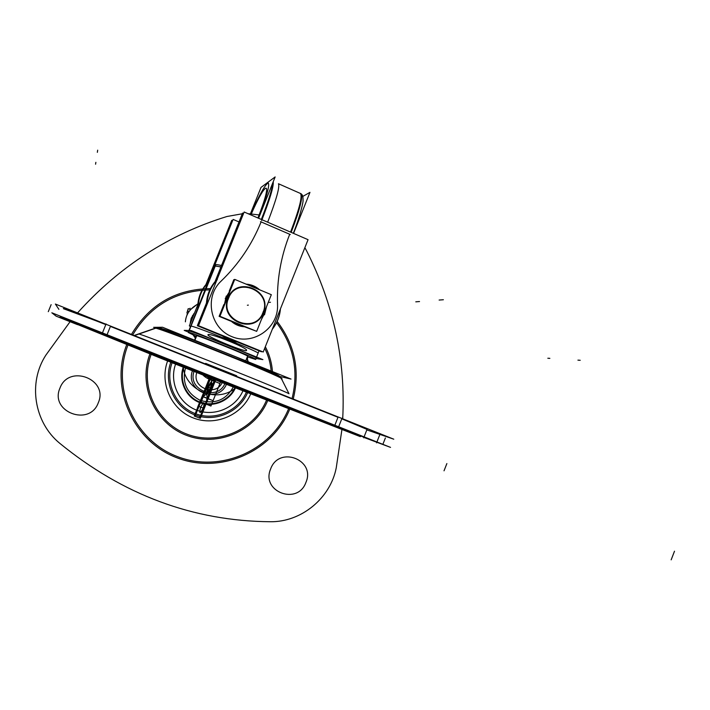 <?xml version="1.0" encoding="UTF-8"?>
<svg xmlns="http://www.w3.org/2000/svg" width="710" height="710" viewBox="0 0 710 710"><rect width="100%" height="100%" fill="white"/><g stroke="black" fill="none" stroke-linecap="round" stroke-linejoin="round"><path stroke-width="1.06" d="M363.866 437.413L390.536 447.38L51.83 312.791L56.134 316.163L77.576 324.674M180.553 365.526L158.641 356.775M115.49 339.398L156.147 355.772M85.484 327.212L83.922 326.573L85.484 327.212M102.391 333.061L60.288 316.749M106.997 334.88L334.783 425.388M338.59 426.914L363.911 437.289M305.202 414.587L232.463 386.08M180.668 365.41L213.967 378.616M129.06 344.385L287.373 407.229M157.283 356.864L232.25 386.613M227.733 384.838L360.361 436.659M332.928 425.396L358.026 435.487M363.715 427.18L75.544 312.098M334.845 425.255L337.995 417.294L334.845 425.255L337.995 417.294L334.845 425.255L337.995 417.294L110.414 326.423L107.059 334.738L110.414 326.423L337.995 417.294L110.414 326.423L337.995 417.294L110.414 326.423L107.059 334.738M341.794 418.829L367.026 429.417M106.083 323.929L102.116 333.736L338.342 427.562L342.051 418.181M108.648 336.318L61.051 317.681M63.536 308.726L97.385 321.31M59.809 317.299L161.214 358.435M366.839 429.896L393.775 439.188L55.38 304.049L58.894 309.356M64.122 309.01C59.818 306.835 73.707 312.036 105.808 324.612C73.707 312.036 59.818 306.835 64.122 309.01C59.818 306.835 73.707 312.036 105.808 324.612C73.707 312.036 59.818 306.835 64.122 309.01M342.38 429.381L305.761 414.56M305.167 414.675L341.865 429.168M125.262 343.196L85.377 327.141M85.306 327.319L125.475 342.974M180.571 366.014L213.816 379.211M213.568 379.122L180.384 365.943M236.696 375.776L205.643 363.378M281.391 378.297L280.876 377.596C273.057 372.413 151.851 324.31 155.845 327.976M138.477 333.966L134.767 335.253L138.477 333.966C137.802 332.2 280.947 389.044 288.997 393.73L285.101 385.983M135.086 335.377L156.404 327.976M156.484 327.993L159.448 327.958M158.392 327.807L156.111 327.931L158.392 327.807L168.385 330.753C182.426 335.715 211.083 346.817 236.962 357.37L274.211 373.265C277.787 374.951 279.944 376.353 280.663 377.48C276.057 374.498 288.145 379.087 250.949 363.138C213.71 347.536 160.513 327.239 159.253 327.922M281.169 378.173C273.758 373.238 156.005 326.396 155.375 328.144C157.15 327.896 191.443 340.773 227.209 355.195C263.028 369.617 287.488 380.391 281.116 378.758C287.488 380.391 263.028 369.617 227.209 355.195C191.443 340.773 157.15 327.896 155.375 328.144L134.767 335.253M279.633 376.415L291.038 379.069L162.563 327.266L153.608 327.337M194.753 340.596L196.705 335.715M194.451 340.48L196.386 335.67M256.15 358.506L262.886 359.615L191.043 330.523L184.209 330.381L188.336 332.049M249.006 355.941L248.047 355.603L249.006 355.941M196.581 334.996L195.703 334.605L196.581 334.996M188.887 331.002C191.46 330.398 264.209 359.837 256.115 358.177C264.209 359.837 191.46 330.398 188.887 331.002C191.46 330.398 264.209 359.837 256.115 358.177C264.209 359.837 191.46 330.398 188.887 331.002C190.662 330.274 254.198 355.683 256.212 357.92M196.129 336.3L188.407 332.573L215.822 264.626M247.479 356.846L255.76 359.473M190.848 326.112L188.407 332.182L190.848 326.112C192.685 325.224 256.204 350.66 258.156 353.056L255.742 359.091M214.447 267.031L214.66 266.01M196.306 335.679C196.031 334.49 245.935 354.379 247.683 356.163L247.746 356.358M255.28 358.949L255.698 359.216C253.497 356.908 187.52 330.611 188.221 332.324L214.793 266.143L214.296 266.108C215.077 265.753 217.615 266.179 221.928 267.386M214.837 266.037L215.316 264.848C215.716 264.36 217.775 264.599 221.493 265.558M246.432 350.394C249.405 348.663 208.669 332.111 207.932 334.783C206.796 336.762 247.568 353.269 246.432 350.394M256.674 331.357L271.327 294.694L234.735 279.376L219.94 316.296L256.674 331.357M263.303 312.728C255.183 335.732 218.121 320.618 228.052 298.12C236.412 274.992 273.261 290.496 263.303 312.728C273.261 290.496 236.412 274.992 228.052 298.12C218.121 320.618 255.183 335.732 263.303 312.728C273.261 290.496 236.412 274.992 228.052 298.12C218.121 320.618 255.183 335.732 263.303 312.728C255.183 335.732 218.121 320.618 228.052 298.12C236.412 274.992 273.261 290.496 263.303 312.728C273.261 290.496 236.412 274.992 228.052 298.12C218.121 320.618 255.183 335.732 263.303 312.728M227.786 296.718L226.783 296.301M226.721 296.283L226.233 296.079L224.165 305.753M229.028 297.224C217.438 319.917 256.248 335.759 263.33 311.442M264.448 311.912L265.105 312.196M265.194 312.231L261.369 319.606M230.626 320.671C234.85 324.692 239.847 326.742 245.607 326.813M263.517 314.237L264.502 314.823L266.525 306.711M262.469 313.607C274.069 291.171 235.471 274.947 228.158 299.398M226.863 299.025L225.23 298.564L230.404 290.186M259.585 289.778C255.742 286.316 251.251 284.435 246.113 284.133M264.244 314.601L266.161 307.625M258.591 289.361L253.319 286.166L247.355 284.657M229.818 291.641L225.824 298.697M264.661 313.421L266.028 307.962L264.661 313.421L266.028 307.962L264.661 313.421L261.901 318.293L264.661 313.421L263.987 313.075L264.661 313.421L261.901 318.293L264.661 313.421L263.987 313.075M258.342 289.254L247.462 284.701L258.342 289.254M229.88 291.499L226.197 297.481L224.715 304.377L226.197 297.481L224.715 304.377L226.197 297.481L229.88 291.499M226.801 296.265L224.813 304.146M232.179 321.31L237.752 324.745L244.32 326.289C239.705 325.961 235.587 324.275 232.01 321.239L237.619 324.719L244 326.272M261.795 318.541L265.212 312.187M244.63 326.813L255.804 331.002M230.777 321.133L219.124 316.358L223.872 304.528M229.223 291.18L233.847 279.642L234.522 279.926M190.608 326.387L189.339 325.881L197.841 304.705M205.944 284.524L231.717 220.349L232.587 220.721M190.759 326.014L214.322 266.206M214.367 266.099L233.111 219.417L239.004 221.946M198.303 306.108C198.569 297.321 201.631 289.698 207.48 283.237C201.631 289.698 198.569 297.321 198.303 306.108C198.569 297.321 201.631 289.698 207.48 283.237C201.631 289.698 198.569 297.321 198.303 306.108C198.587 297.055 201.809 289.263 207.968 282.731M250.879 214.926C266.49 178.876 273.421 178.68 257.934 217.979C273.421 178.68 266.49 178.876 250.879 214.926C266.49 178.876 273.421 178.68 257.934 217.979C273.421 178.68 266.49 178.876 250.879 214.926C266.49 178.876 273.421 178.68 257.934 217.979M207.48 282.891C201.081 289.698 197.868 297.818 197.841 307.235C197.868 297.818 201.081 289.698 207.48 282.891C201.081 289.698 197.868 297.818 197.841 307.235C197.868 297.818 201.081 289.698 207.48 282.891C201.081 289.698 197.868 297.818 197.841 307.235M197.788 307.386C197.77 297.907 200.992 289.742 207.435 282.891M198.365 305.939C198.658 297.268 201.693 289.724 207.444 283.325M300.303 193.386C302.726 195.738 299.478 208.642 290.559 232.099C299.478 208.642 302.726 195.738 300.303 193.386C302.726 195.738 299.478 208.642 290.559 232.099C299.132 209.601 302.469 196.741 300.57 193.51M302.753 196.448L309.968 192.348L293.558 233.404M261.102 221.902C251.997 244.453 238.667 264.191 221.112 281.116C203.956 296.975 210.178 328.286 231.975 336.691C253.461 345.797 278.773 327.834 277.539 304.652C276.722 280.281 280.778 256.816 289.707 234.264L261.102 221.902C251.997 244.453 238.667 264.191 221.112 281.116C203.956 296.975 210.178 328.286 231.975 336.691C253.461 345.797 278.773 327.834 277.539 304.652C276.722 280.281 280.778 256.816 289.707 234.264L261.102 221.902C251.997 244.453 238.667 264.191 221.112 281.116C203.956 296.975 210.178 328.286 231.975 336.691C253.461 345.797 278.773 327.834 277.539 304.652C276.722 280.281 280.778 256.816 289.707 234.264L261.102 221.902C251.997 244.453 238.667 264.191 221.112 281.116C203.956 296.975 210.178 328.286 231.975 336.691C253.461 345.797 278.773 327.834 277.539 304.652C276.722 280.281 280.778 256.816 289.707 234.264L261.102 221.902C251.997 244.453 238.667 264.191 221.112 281.116C203.956 296.975 210.178 328.286 231.975 336.691C253.461 345.797 278.773 327.834 277.539 304.652C276.722 280.281 280.778 256.816 289.707 234.264M220.845 334.792C226.383 339.034 232.578 341.545 239.439 342.344C232.578 341.545 226.383 339.034 220.845 334.792C226.206 338.901 232.205 341.404 238.853 342.273C232.205 341.404 226.206 338.901 220.845 334.792C226.383 339.034 232.578 341.545 239.439 342.344L239.377 342.318C232.995 341.457 227.209 339.105 221.99 335.253C227.209 339.105 232.995 341.457 239.359 342.309C232.995 341.457 227.209 339.105 221.99 335.253L229.454 339.575L237.672 342.051M206.965 304.67C207.24 295.245 210.515 287.071 216.807 280.139C210.515 287.071 207.24 295.245 206.965 304.67C207.24 295.245 210.515 287.071 216.807 280.139C210.515 287.071 207.24 295.245 206.965 304.67C207.258 294.987 210.692 286.636 217.278 279.642M238.764 342.264C232.09 341.386 226.073 338.874 220.695 334.73M206.379 306.125C206.335 295.946 209.769 287.186 216.674 279.829M280.441 308.868C279.776 316.509 277.069 323.307 272.294 329.254M220.845 334.783C226.206 338.901 232.205 341.395 238.853 342.273L239.377 342.318C232.995 341.457 227.2 339.105 221.99 335.253C227.209 339.105 232.995 341.457 239.359 342.309C233.049 341.439 227.324 339.114 222.15 335.315M207.036 304.483C207.347 295.183 210.586 287.106 216.763 280.246M206.45 305.957C206.441 295.848 209.867 287.133 216.727 279.829C209.867 287.133 206.441 295.848 206.45 305.957C206.441 295.848 209.867 287.133 216.727 279.829C209.867 287.133 206.441 295.848 206.45 305.957C206.441 295.848 209.867 287.133 216.727 279.829M222.168 335.821L197.345 325.73L206.441 303.072M215.05 281.613L242.563 213.071L243.548 213.506M237.646 342.105L261.466 351.787L261.635 351.361M198.516 325.712L244.151 212.006L308.06 239.678L263.215 352.009L198.516 325.712M258.591 218.263L275.152 176.932L261.014 187.404L250.106 214.589M250.47 214.748C259.292 194.993 265.212 184.405 268.229 182.967C269.942 184.866 266.667 196.608 258.404 218.183C266.667 196.608 269.942 184.866 268.229 182.967C265.212 184.405 259.292 194.993 250.47 214.748C259.292 194.993 265.212 184.405 268.229 182.967C269.942 184.866 266.667 196.608 258.404 218.183C266.667 196.608 269.942 184.866 268.229 182.967C265.212 184.405 259.292 194.993 250.47 214.748C259.292 194.993 265.212 184.405 268.229 182.967C269.942 184.866 266.667 196.608 258.404 218.183M273.208 181.778C273.794 186.215 270.04 198.862 261.972 219.727C270.04 198.862 273.794 186.215 273.208 181.778C273.794 186.215 270.04 198.862 261.972 219.727C270.04 198.862 273.794 186.215 273.208 181.778C273.785 186.339 269.924 199.27 261.644 220.561M261.351 219.452C268.433 201.249 272.232 189.091 272.729 182.976M291.171 232.365C299.744 209.876 303.072 197.007 301.164 193.777L278.444 183.739C279.944 186.801 276.35 199.616 267.67 222.195M266.809 224.369L260.623 221.689M189.437 309.143L188.212 308.646L186.907 312.924L187.901 313.332M193.83 313.634L193.271 315.524L192.703 315.284M188.567 312.214L188.354 311.104M194.567 335.599L195.774 337.197M190.191 309.986L189.836 308.593M197.912 303.773L190.466 309.658M195.632 337.543L194.061 335.368M190.395 323.254L190.413 322.766L190.395 323.254M191.389 320.76L191.709 317.264M187.493 313.163L186.81 315.586L187.493 313.163M185.381 321.736C186.047 314.148 190.218 308.255 197.886 304.066C190.262 308.229 186.091 314.077 185.39 321.612M189.836 309.169L190.085 308.175M191.283 318.32L191.07 321.577M194.638 312.675L191.132 318.364L190.049 324.106M190.138 326.201L190.271 327.221M193.12 334.942L195.374 338.182M192.596 315.462L190.413 322.766M156.111 327.931L160.256 328.268M306.596 250.834L304.874 247.675L306.596 250.834C333.611 304.2 345.655 360.068 342.726 418.456C345.655 360.068 333.611 304.2 306.596 250.834C333.611 304.2 345.655 360.068 342.726 418.456C345.655 360.068 333.611 304.2 306.596 250.834M294.011 233.599L293.434 233.031L294.011 233.599M259.114 214.926L248.03 213.692L259.114 214.926M242.279 213.772L226.907 216.514C169.157 234.318 119.378 266.436 77.576 312.87C119.378 266.436 169.157 234.318 226.907 216.514C169.157 234.318 119.378 266.436 77.576 312.87C119.378 266.436 169.157 234.318 226.907 216.514L242.279 213.772M70.396 321.275L45.937 355.036C27.77 382.734 34.107 422.326 59.72 443.28C122.99 494.932 193.155 521.078 270.199 521.735C301.253 522.249 330.31 498.296 336.238 467.899L341.963 429.257L336.238 467.899C330.31 498.296 301.253 522.249 270.199 521.735C301.253 522.249 330.31 498.296 336.238 467.899C330.31 498.296 301.253 522.249 270.199 521.735C193.155 521.078 122.99 494.932 59.72 443.28C122.99 494.932 193.155 521.078 270.199 521.735C193.155 521.078 122.99 494.932 59.72 443.28C34.107 422.326 27.77 382.734 45.937 355.036C27.77 382.734 34.107 422.326 59.72 443.28C34.107 422.326 27.77 382.734 45.937 355.036L70.396 321.275M270.661 468.884C279.074 445.454 315.932 459.832 305.93 482.401C297.747 505.697 260.668 491.719 270.661 468.884C279.074 445.454 315.932 459.832 305.93 482.401C297.747 505.697 260.668 491.719 270.661 468.884C279.074 445.454 315.932 459.832 305.93 482.401C297.747 505.697 260.668 491.719 270.661 468.884C279.074 445.454 315.932 459.832 305.93 482.401C297.747 505.697 260.668 491.719 270.661 468.884M59.959 388.095C68.843 363.715 108.887 379.335 98.282 402.783C89.664 427.029 49.372 411.844 59.959 388.095C68.843 363.715 108.887 379.335 98.282 402.783C89.664 427.029 49.372 411.844 59.959 388.095C68.843 363.715 108.887 379.335 98.282 402.783C89.664 427.029 49.372 411.844 59.959 388.095C68.843 363.715 108.887 379.335 98.282 402.783C89.664 427.029 49.372 411.844 59.959 388.095M132.921 334.517C150.529 305.531 176.142 290.647 209.769 289.875C176.142 290.647 150.529 305.531 132.921 334.517M276.563 322.695C293.567 345.442 298.768 370.558 292.183 398.035C298.768 370.558 293.567 345.442 276.563 322.695M288.935 407.859C272.498 450.06 221.059 473.33 177.82 456.743C134.332 440.795 110.467 387.633 128.359 344.11C110.467 387.633 134.332 440.795 177.82 456.743C221.059 473.33 272.498 450.06 288.935 407.859M48.289 311.672L51.129 304.661M376.575 442.845L380.205 433.668M444.025 470.819L446.874 463.568M382.867 444.336L385.379 437.99M671.163 559.844L674.5 551.2M131.678 334.028C149.695 304.315 175.938 289.165 210.391 288.597C175.938 289.165 149.695 304.315 131.678 334.028M277.166 321.444C294.739 344.661 300.126 370.345 293.345 398.496C300.126 370.345 294.739 344.661 277.166 321.444M290.088 408.312C273.403 451.134 221.227 474.75 177.34 457.932C133.205 441.762 108.967 387.802 127.134 343.622C108.967 387.802 133.205 441.762 177.34 457.932C221.227 474.75 273.403 451.134 290.088 408.312M210.116 376.513L202.208 396.26L208.181 398.603L216.071 378.883L208.181 398.603L216.071 378.883L208.181 398.603L202.208 396.26L208.181 398.603L202.208 396.26L210.116 376.513M281.116 378.758C287.488 380.391 263.028 369.617 227.209 355.195C191.443 340.773 157.15 327.896 155.375 328.144M210.559 376.69L202.652 396.428L207.196 398.212L215.095 378.492L207.196 398.212L215.095 378.492L207.196 398.212L202.652 396.428L207.196 398.212L202.652 396.428L210.559 376.69M272.516 372.475C271.948 363.387 269.552 354.805 265.327 346.72C269.552 354.805 271.948 363.387 272.516 372.475M150.378 352.826C137.341 384.589 154.594 423.444 186.402 435.292C218.032 447.611 255.99 430.668 268.123 399.57C255.99 430.668 218.032 447.611 186.402 435.292C154.594 423.444 137.341 384.589 150.378 352.826M235.942 386.772C230.502 400.68 213.488 408.108 199.51 402.534C185.452 397.174 177.962 380.019 183.686 366.032C177.962 380.019 185.452 397.174 199.51 402.534C213.488 408.108 230.502 400.68 235.942 386.772C230.502 400.68 213.488 408.108 199.51 402.534C185.452 397.174 177.962 380.019 183.686 366.032C177.962 380.019 185.452 397.174 199.51 402.534C213.488 408.108 230.502 400.68 235.942 386.772M209.468 377.658L209.956 376.451L209.468 377.658M210.382 376.62L202.483 396.366L207.915 398.496L215.804 378.776L207.915 398.496L202.483 396.366L210.382 376.62M151.594 353.314C138.823 384.421 155.712 422.486 186.881 434.103C217.863 446.182 255.067 429.594 266.96 399.109C255.067 429.594 217.863 446.182 186.881 434.103C155.712 422.486 138.823 384.421 151.594 353.314M271.22 371.88C270.625 363.582 268.451 355.71 264.706 348.264C268.451 355.71 270.625 363.582 271.22 371.88M211.136 376.992L203.229 396.739L207.773 398.523L215.671 378.794L211.136 376.992L203.229 396.739L207.773 398.523L215.671 378.794L211.136 376.992L203.229 396.739L207.773 398.523L215.671 378.794L211.136 376.992L203.229 396.739L207.773 398.523L215.671 378.794L211.136 376.992M185.816 366.875C181.574 382.015 186.419 393.207 200.353 400.431C215.441 404.558 226.614 399.73 233.856 385.938C226.614 399.73 215.441 404.558 200.353 400.431C186.419 393.207 181.574 382.015 185.816 366.875M211.19 388.361L215.13 378.51L211.19 388.361L215.13 378.51L211.19 388.361L215.13 378.51L211.19 388.361L207.107 386.755L211.19 388.361M211.056 376.886L203.158 396.633L207.24 398.23L215.13 378.501L207.24 398.23L215.13 378.501L207.24 398.23L203.158 396.633L207.24 398.23L203.158 396.633L211.056 376.886M200.318 418.367L208.225 398.621L202.164 396.242L194.247 416.016L200.318 418.367L208.225 398.621L202.164 396.242L194.247 416.016L200.318 418.367L216.106 378.892L208.216 398.612L216.106 378.892L208.216 398.612L202.164 396.242L208.225 398.621L200.318 418.367M200.699 407.096C204.16 400.884 204.995 401.212 203.22 408.081C199.758 414.294 198.924 413.965 200.699 407.096C204.16 400.884 204.995 401.212 203.22 408.081C199.758 414.294 198.924 413.965 200.699 407.096M210.071 376.495L202.164 396.242L207.116 398.186C208.962 394.556 209.299 394.698 208.137 398.585C206.29 402.206 205.953 402.073 207.116 398.186C208.962 394.556 209.299 394.698 208.137 398.585C206.29 402.206 205.953 402.073 207.116 398.186L202.164 396.242L207.116 398.186L202.164 396.242L194.247 416.016L199.208 417.942C201.054 414.303 201.4 414.436 200.238 418.332C201.4 414.436 201.054 414.303 199.208 417.942L194.247 416.016L202.164 396.242L208.216 398.612L202.173 396.242L208.216 398.612L202.173 396.242L210.071 376.495L202.164 396.242L210.071 376.495M211.118 388.334C207.666 394.538 206.832 394.21 208.607 387.34C212.059 381.146 212.893 381.474 211.118 388.334C207.666 394.538 206.832 394.21 208.607 387.34C212.059 381.146 212.893 381.474 211.118 388.334M215.6 378.696L216.177 378.838L215.6 378.696M248.473 362.109L246.796 358.186L248.473 362.109M171.252 361.097C162.794 381.714 173.897 406.99 194.593 414.817C215.183 422.947 240.095 411.969 248.056 391.592C240.095 411.969 215.183 422.947 194.593 414.817C173.897 406.99 162.794 381.714 171.252 361.097C162.794 381.714 173.897 406.99 194.593 414.817C215.183 422.947 240.095 411.969 248.056 391.592C240.095 411.969 215.183 422.947 194.593 414.817C173.897 406.99 162.794 381.714 171.252 361.097M235.409 386.559C230.084 400.183 213.417 407.46 199.723 402.002C185.958 396.748 178.618 379.948 184.227 366.245C178.618 379.948 185.958 396.748 199.723 402.002C213.417 407.46 230.084 400.183 235.409 386.559M202.554 396.393L194.638 416.166L199.936 418.217L207.835 398.47L202.554 396.393L194.638 416.166L199.936 418.217L207.835 398.47L202.554 396.393L207.835 398.47L215.733 378.741L207.835 398.47L202.554 396.393L210.462 376.646L202.554 396.393M197.513 407.505L200.034 401.212L197.513 407.505M189.091 330.487L214.979 266.01L220.97 266.871L214.979 266.01L189.091 330.487L214.979 266.01L220.97 266.871M176.036 362.996C168.634 381.066 178.343 403.209 196.484 410.096C214.526 417.24 236.412 407.638 243.406 389.737C236.412 407.638 214.526 417.24 196.484 410.096C178.343 403.209 168.634 381.066 176.036 362.996M235.471 386.586C230.138 400.245 213.426 407.54 199.696 402.064C185.896 396.801 178.538 379.957 184.165 366.218C178.538 379.957 185.896 396.801 199.696 402.064C213.426 407.54 230.138 400.245 235.471 386.586M210.311 376.593L206.362 386.462L211.935 388.654L215.875 378.803L211.935 388.654L206.362 386.462L211.935 388.654L206.362 386.462L198.454 406.218L204.027 408.401L211.935 388.654L204.027 408.401L198.454 406.218L210.311 376.593M227.324 297.872L226.259 297.499M232.01 321.239C235.587 324.275 239.705 325.961 244.338 326.298C239.705 325.961 235.587 324.275 232.01 321.239M192.898 369.679C183.375 391.263 219.097 405.224 226.889 383.178C219.097 405.224 183.375 391.263 192.898 369.679C183.375 391.263 219.097 405.224 226.889 383.178C219.097 405.224 183.375 391.263 192.898 369.679M248.358 305.114L247.382 305.238L248.358 305.114M270.492 302.247L269.259 302.407L270.492 302.247M199.563 418.075L207.471 398.328L202.918 396.535L195.001 416.308L199.563 418.075L207.471 398.328L202.918 396.535L195.001 416.308L199.563 418.075M207.471 398.328L215.37 378.599L207.471 398.328L202.918 396.535L207.471 398.328M210.826 376.797L202.918 396.535L210.826 376.797M225.327 382.557C218.245 402.561 185.843 389.888 194.478 370.309C185.843 389.888 218.245 402.561 225.327 382.557M216.035 378.865C214.198 382.477 213.852 382.344 215.015 378.457C213.852 382.344 214.198 382.477 216.035 378.865M207.56 398.354C204.888 391.805 208.971 381.572 215.458 378.634C208.971 381.572 204.888 391.805 207.56 398.354L215.458 378.634L207.56 398.354L202.829 396.499L207.56 398.354M210.737 376.761L202.829 396.499L210.737 376.761C213.399 383.329 209.352 393.517 202.829 396.499C209.352 393.517 213.399 383.329 210.737 376.761M207.773 398.443L215.671 378.714L207.773 398.443L202.616 396.42L207.773 398.443M210.524 376.673L202.616 396.42L210.524 376.673M197.22 371.392C190.111 387.491 216.772 397.955 222.62 381.474C216.772 397.955 190.111 387.491 197.22 371.392M183.091 365.792C184.565 391.166 218.387 404.301 236.528 387.003C218.387 404.301 184.565 391.166 183.091 365.792C184.565 391.166 218.387 404.301 236.528 387.003C218.387 404.301 184.565 391.166 183.091 365.792C184.565 391.166 218.387 404.301 236.528 387.003C218.387 404.301 184.565 391.166 183.091 365.792C184.565 391.166 218.387 404.301 236.528 387.003C218.387 404.301 184.565 391.166 183.091 365.792M247.577 361.736L247.453 356.553L247.577 361.736M218.786 379.957C211.536 381.057 205.634 378.714 201.09 372.927C205.634 378.714 211.536 381.057 218.786 379.957C211.536 381.057 205.634 378.714 201.09 372.927C205.634 378.714 211.536 381.057 218.786 379.957C211.536 381.057 205.634 378.714 201.09 372.927C205.634 378.714 211.536 381.057 218.786 379.957C211.536 381.057 205.634 378.714 201.09 372.927C205.634 378.714 211.536 381.057 218.786 379.957M417.826 301.679L419.53 301.546M211.145 376.966L210.089 379.61L219.958 383.524L221.005 380.888L211.145 376.966L210.089 379.61L219.958 383.524L221.005 380.888L211.145 376.966L210.089 379.593L219.958 383.506L221.014 380.871L211.154 376.957L210.089 379.593L219.958 383.506L221.014 380.871L211.154 376.957L210.089 379.593L219.958 383.506L221.014 380.871L211.154 376.948L210.089 379.593L219.958 383.506L221.014 380.871L211.154 376.948L210.089 379.593L219.958 383.506L221.014 380.871L211.154 376.948L210.089 379.593L219.958 383.506L221.014 380.871L211.154 376.948M210.08 376.504L202.173 396.242L210.08 376.504M211.11 377.063L203.202 396.81L213.089 400.688L220.97 380.977L211.11 377.063L203.202 396.81L213.089 400.688L220.97 380.977L211.11 377.063L201.081 402.1L210.976 405.969L220.97 380.977L211.11 377.063L201.081 402.1L210.976 405.969L220.97 380.977L211.11 377.063M95.735 163.185L95.868 162.315M95.584 164.214L95.708 163.353M95.646 163.788L95.77 162.927M415.794 301.83L417.489 301.697M547.836 358.239L549.859 358.364M416.637 301.768L418.332 301.635M168.048 359.828C158.898 382.158 170.932 409.51 193.333 417.959C215.618 426.745 242.545 414.862 251.154 392.816C242.545 414.862 215.618 426.745 193.333 417.959C170.932 409.51 158.898 382.158 168.048 359.828C158.898 382.158 170.932 409.51 193.333 417.959C215.618 426.745 242.545 414.862 251.154 392.816C242.545 414.862 215.618 426.745 193.333 417.959C170.932 409.51 158.898 382.158 168.048 359.828M246.823 391.095C239.11 410.815 215.006 421.429 195.099 413.557C175.086 405.978 164.356 381.545 172.53 361.603C164.356 381.545 175.086 405.978 195.099 413.557C215.006 421.429 239.11 410.815 246.823 391.095C239.11 410.815 215.006 421.429 195.099 413.557C175.077 405.978 164.356 381.545 172.53 361.603C164.356 381.545 175.077 405.978 195.099 413.557C215.006 421.429 239.11 410.815 246.823 391.095M441.425 299.886L443.377 299.735M577.931 360.147L580.221 360.289M440.457 299.957L442.401 299.806M211.083 377.125L201.054 402.162L210.941 406.04L220.943 381.048L211.083 377.125L201.054 402.162L210.941 406.04L220.943 381.048L211.083 377.125M97.447 151.647L97.598 150.653M97.527 151.159L97.669 150.156M97.35 152.339L97.492 151.354M211.118 377.037L203.211 396.783L213.098 400.671L220.979 380.959L211.118 377.037L203.211 396.783L213.098 400.671L220.979 380.959L211.118 377.037M260.481 221.626L290.319 234.531M439.117 300.055L441.043 299.913M207.426 375.448C207.835 379.309 209.521 379.974 212.476 377.454C209.521 379.974 207.835 379.309 207.426 375.448C207.835 379.291 209.521 379.965 212.476 377.454L209.068 378.998L212.468 377.445C209.521 379.965 207.835 379.291 207.426 375.448M207.435 375.448L209.068 378.998L207.435 375.448C207.835 379.3 209.521 379.965 212.468 377.445C209.521 379.965 207.835 379.3 207.435 375.448M185.372 321.834C186.011 314.202 190.182 308.273 197.886 304.066M363.697 437.83L367.274 428.796M364.079 436.872L366.085 431.786M284.985 385.77L280.876 377.596M245.695 360.955L247.621 356.118M221.653 265.176L220.535 265.318L221.653 265.176M255.698 359.216L259.052 350.811M293.328 233.297C300.339 215.76 303.596 200.823 303.055 200.051C303.09 196.874 302.567 194.922 301.493 194.185C302.62 194.913 303.135 197.025 303.019 200.513C303.436 201.906 299.664 217.606 293.328 233.297M280.326 309.152C279.625 316.571 276.989 323.192 272.392 329.014C276.989 323.192 279.625 316.571 280.326 309.152M191.407 320.716L191.673 317.343L191.407 320.716M190.679 320.547L190.395 323.236M191.425 319.456L191.673 317.343"/></g></svg>
